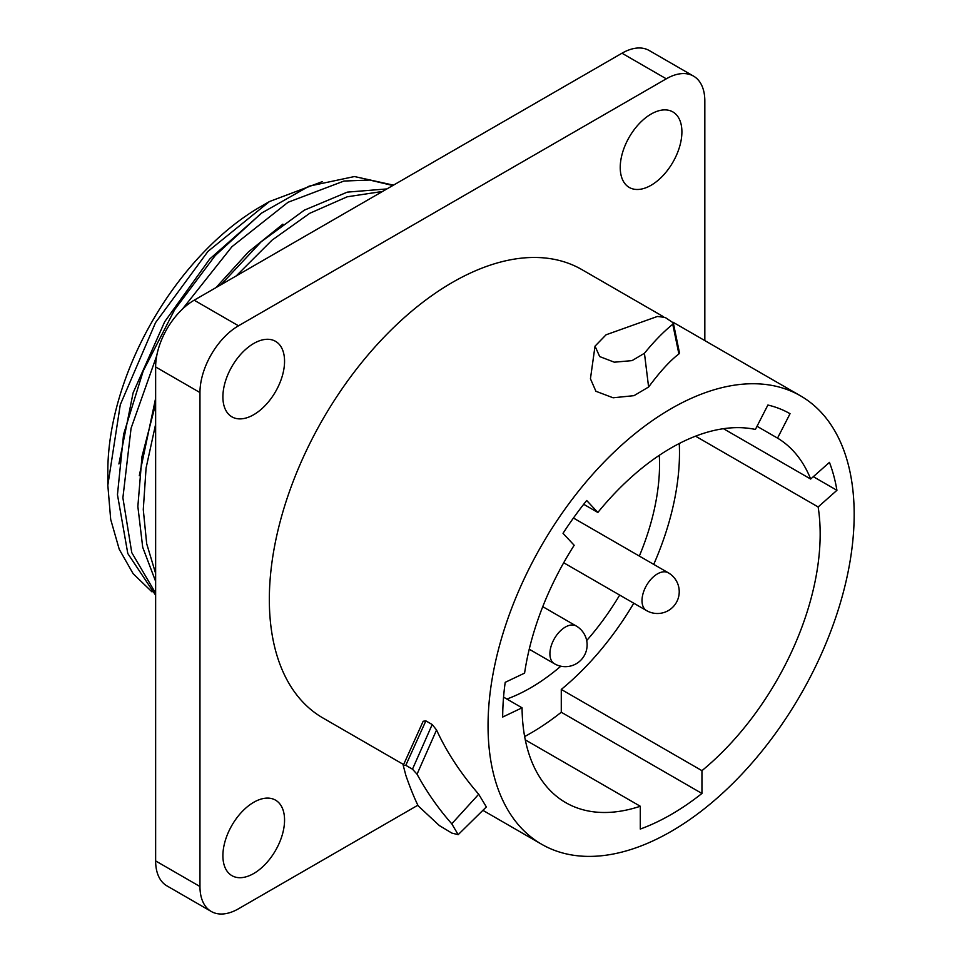 <?xml version="1.0" encoding="UTF-8"?>
<svg xmlns="http://www.w3.org/2000/svg" width="962" height="962" viewBox="0 0 962 962"><rect width="100%" height="100%" fill="white"/><g stroke="black" fill="none" stroke-linecap="round" stroke-linejoin="round"><path stroke-width="1.44" d="M583.706 504.292L597.859 512.469L586.7 500.505A238.179 137.518 120 0 0 563.023 533.321L574.182 545.274A210.786 121.705 -60 0 0 524.591 673.111L505.206 682.335A238.179 137.518 120 0 0 502.693 717.039L522.065 707.816A210.786 121.705 -60 0 0 565.716 802.621A210.786 121.705 -60 0 0 640.283 806.252L525.288 739.862M522.065 707.816L503.559 697.125M679.268 443.506A210.786 121.705 -60 0 1 653.727 564.393M633.778 603.222A210.786 121.705 -60 0 1 561.279 689.441L561.279 712.241A238.179 137.518 120 0 1 524.651 736.555M659.307 455.315A182.588 105.411 -60 0 1 659.547 464.309A182.588 105.411 120 0 1 639.333 556.072M506.866 699.037A182.588 105.411 120 0 0 560.822 666.209M586.688 640.56A182.588 105.411 120 0 0 619.672 595.069M640.283 806.252L640.283 829.052A238.179 137.518 120 0 0 701.947 793.458L701.947 770.658A210.786 121.705 -60 0 0 818.145 506.962L836.928 490.307A238.179 137.518 120 0 0 829.448 462.385L810.665 479.04A210.786 121.705 -60 0 0 777.536 438.119L757.022 426.274M810.665 479.04L723.46 428.691M777.536 438.119L790.042 413.708A238.179 137.518 120 0 0 767.892 405.038L755.398 429.449A210.786 121.705 -60 0 0 597.859 512.469M800.552 395.863A258.886 149.471 -60 0 0 601.058 465.223A258.886 149.471 -60 0 0 488.047 725.757A258.886 149.471 120 0 0 541.666 844.275A258.886 149.471 120 0 0 741.161 774.915A258.886 149.471 120 0 0 854.172 514.381A258.886 149.471 -60 0 0 800.552 395.863L672.955 322.186M403.607 764.562L322.955 718.001A258.886 149.471 -60 0 1 269.336 599.482A258.886 149.471 -60 0 1 382.347 338.949A258.886 149.471 -60 0 1 581.842 269.588L663.455 316.702M425.865 720.875L405.796 765.319L403.234 765.403L423.16 721.259L425.865 720.875L432.191 724.53L436.556 729.978L417.039 774.194C426.96 792.315 438.528 808.838 451.767 823.797L478.703 794.239C460.618 773.256 446.56 751.839 436.556 729.978M403.234 765.403L405.844 775.36C410.077 787.565 414.201 797.751 418.205 805.903L439.381 825.588L451.887 833.104L458.189 834.655L486.351 806.938L478.703 794.239M673.328 322.919L679.473 352.886L678.895 353.968L672.763 324.254L673.328 322.919L665.139 317.424L657.395 316.462L606.084 334.788L595.021 346.152L599.687 356.577L614.321 362.193L632.046 360.618L644.444 353.27L648.604 387.013C660.233 371.404 670.334 360.389 678.895 353.968M595.021 346.152L590.44 378.763L595.911 391.269L613.095 397.787L633.994 395.659L648.604 387.013M417.869 805.218L238.504 908.777A54.497 31.469 -60 0 1 211.255 911.471A54.497 31.469 -60 0 1 199.964 886.519L199.964 392.556A54.497 31.469 -60 0 1 238.504 325.793L666.293 78.812A54.497 31.469 -60 0 1 693.542 76.118A54.497 31.469 -60 0 1 704.833 101.07L704.833 340.596M651.07 114.081A43.603 25.168 120 0 0 622.582 152.501A43.603 25.168 120 0 0 629.268 187.446A43.603 25.168 120 0 0 651.07 185.281A43.603 25.168 120 0 0 679.557 146.861A43.603 25.168 120 0 0 672.871 111.929A43.603 25.168 120 0 0 651.07 114.081M253.727 343.482A43.603 25.168 120 0 0 225.24 381.914A43.603 25.168 120 0 0 231.926 416.847A43.603 25.168 120 0 0 253.727 414.694A43.603 25.168 120 0 0 282.215 376.262A43.603 25.168 120 0 0 275.529 341.33A43.603 25.168 120 0 0 253.727 343.482M253.727 802.296A43.603 25.168 120 0 0 225.24 840.728A43.603 25.168 120 0 0 231.926 875.66A43.603 25.168 120 0 0 253.727 873.508A43.603 25.168 120 0 0 282.215 835.076A43.603 25.168 120 0 0 275.529 800.143A43.603 25.168 120 0 0 253.727 802.296M211.255 911.471L166.931 885.882A54.497 31.469 -60 0 1 155.64 860.93L155.64 366.967A54.497 31.469 -60 0 1 194.18 300.204L621.969 53.223A54.497 31.469 -60 0 1 649.23 50.529L693.542 76.118M386.928 188.925L347.282 192.135L304.353 210.149L261.183 241.763L220.839 284.824M155.64 403.92L141.979 456.589L137.855 506.481L142.713 547.318L155.64 581.397M353.006 208.513L296.104 241.366M393.482 185.149L354.461 176.539L309.127 186.147L261.339 213.239L215.199 255.567L174.675 309.632L143.23 370.935L123.581 434.391L117.46 494.708L127.802 553.535L155.64 595.286M155.64 573.472L146.693 543.734L143.278 509.607L146.08 468.049L155.64 424.194M236.171 275.962L272.03 240.163L309.728 213.299L347.258 196.777L382.587 191.438M155.64 593.217L131.758 552.609L122.883 497.835L131.072 428.258L156.782 355.555M392.833 185.522L369.673 180.038L343.963 181.048L288.059 202.26L231.926 246.717L182.347 309.199M152.008 591.895L133.141 573.701L119.228 549.254L110.69 519.42L107.828 485.233L107.828 471.332A216.149 124.795 120 0 1 260.666 206.614L269.468 201.539L322.354 181.602M139.298 475.733L155.64 398.208M216.005 287.614L248.304 252.044L282.888 224.158M118.903 463.961L133.081 392.941L164.694 321.741L209.728 259.018L262.494 212.386M107.828 485.233L120.274 404.749L155.531 322.655L207.996 251.359L269.468 201.539M672.763 324.254C663.467 331.806 654.028 341.486 644.444 353.27M432.191 724.53L412.482 769.179L405.796 765.319M458.189 834.655L451.767 823.797M417.039 774.194L412.482 769.179M701.947 793.458L561.279 712.241M701.947 770.658L561.279 689.441M818.145 506.962L695.55 436.183M836.928 490.307L813.335 476.683M666.293 78.812L621.969 53.223M238.504 325.793L194.18 300.204M199.964 392.556L155.64 366.967M199.964 886.519L155.64 860.93M668.325 572.811A21.801 12.59 120 0 0 657.431 573.893A21.801 12.59 -60 0 0 643.181 593.109A21.801 12.59 -60 0 0 646.524 610.581A21.801 21.801 0 0 0 679.232 591.702A21.801 21.801 0 0 0 668.325 572.811L573.436 518.025M576.226 625.997A21.801 12.59 120 0 0 565.319 627.08A21.801 12.59 -60 0 0 551.082 646.284A21.801 12.59 -60 0 0 554.425 663.756A21.801 21.801 0 0 0 587.121 644.877A21.801 21.801 0 0 0 576.226 625.997L542.76 606.673M541.666 844.275L482.9 810.341M563.696 562.758L646.524 610.581M529.232 649.218L554.425 663.756"/></g></svg>
